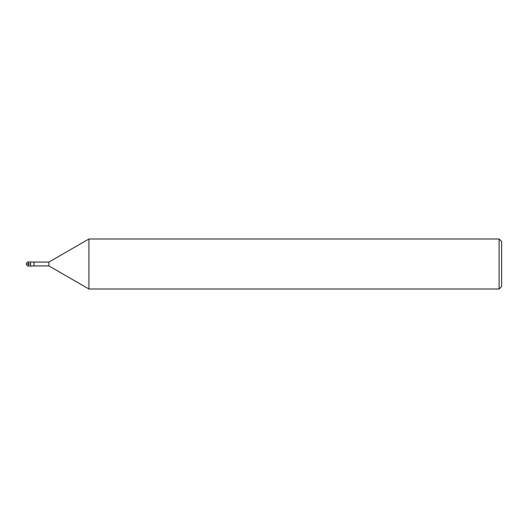 <?xml version="1.0" encoding="UTF-8"?>
<svg xmlns="http://www.w3.org/2000/svg" width="528" height="528" viewBox="0 0 528 528"><rect width="100%" height="100%" fill="white"/><g stroke="black" fill="none" stroke-linecap="round" stroke-linejoin="round"><path stroke-width="0.79" d="M499.099 289.007L499.099 238.993L501.6 241.487L501.6 286.513L499.099 289.007L88.928 289.007L48.913 265.921L34.069 265.921L34.069 262.079L28.486 261.914C27.225 262.046 26.532 262.739 26.4 264L30.571 264M34.069 265.921L30.571 266.086L30.571 261.914L30.571 266.086L28.486 266.086L28.486 261.914M48.913 265.921L48.913 262.079L34.069 262.079M88.928 289.007L88.928 238.993L48.913 262.079M499.099 238.993L88.928 238.993M28.486 266.086C27.225 265.954 26.532 265.261 26.4 264"/></g></svg>

